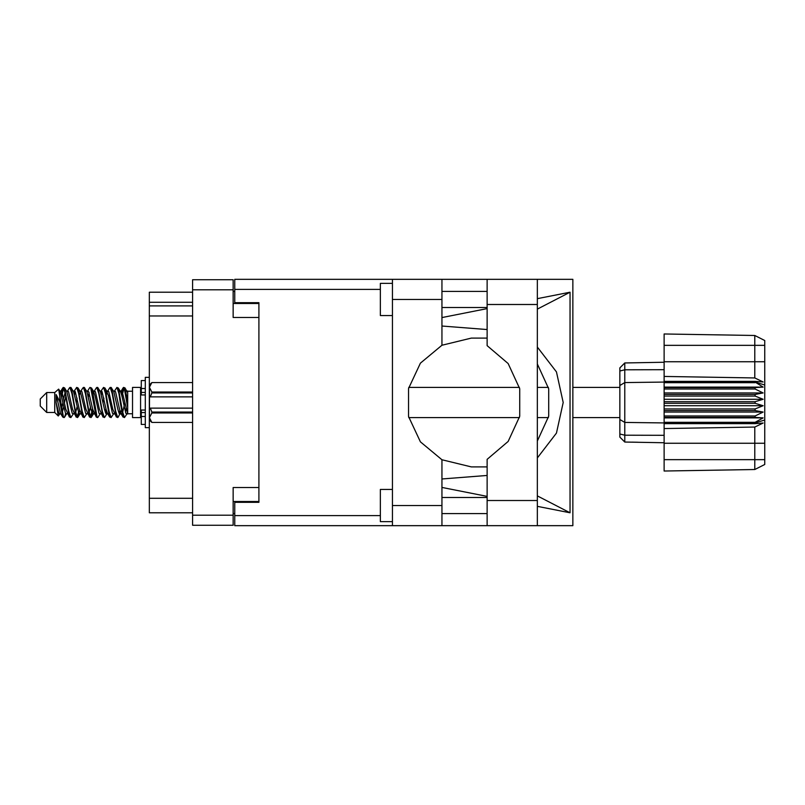 <?xml version="1.0" encoding="UTF-8"?>
<svg xmlns="http://www.w3.org/2000/svg" width="805" height="805" viewBox="0 0 805 805"><rect width="100%" height="100%" fill="white"/><g stroke="black" fill="none" stroke-linecap="round" stroke-linejoin="round"><path stroke-width="1.21" d="M258.898 487.558L233.148 487.558L233.148 525.222L192.586 525.222L192.586 279.778L233.148 279.778L233.148 317.442L258.898 317.442M233.148 501.485L258.898 501.485L258.898 502.29L234.758 502.29L234.758 515.643L380.413 515.643M380.413 289.357L234.758 289.357L234.758 302.71L258.898 302.71L258.898 303.515L233.148 303.515M192.586 302.227L149.287 302.227L149.287 292.255L192.586 292.255M192.586 512.745L149.287 512.745L149.287 498.265L192.586 498.265M192.586 315.912L149.287 315.912L149.287 305.93L192.586 305.93M392.478 521.68L380.413 521.68L380.413 489.49L392.478 489.49M392.478 315.51L380.413 315.51L380.413 283.32L392.478 283.32M392.478 505.51L441.895 505.51L441.895 525.625L392.478 525.625L392.478 279.375L487.116 279.375L487.116 345.677L508.156 363.598L519.738 388.684L519.738 416.316L508.156 441.402L487.116 459.323L487.116 525.625L572.858 525.625L572.858 279.375L537.338 279.375L537.338 525.625M441.895 279.375L441.895 299.49L392.478 299.49M234.758 289.357L234.758 279.375L392.478 279.375M392.478 525.625L234.758 525.625L234.758 515.643M46.69 412.482L46.69 392.518L40.25 398.958L40.25 406.042L46.69 412.482L54.74 412.482L58.282 416.024L59.822 413.921M46.69 392.518L54.74 392.518L54.74 412.482M127.723 413.086L127.723 413.77L132.553 413.77M132.553 402.5L132.553 417.554L140.603 417.554L140.603 387.447L132.553 387.447L132.553 402.5M65.688 413.599L64.611 417.121L64.108 417.554L63.434 416.809L59.801 396.07L59.801 401.725L56.179 394.541L56.179 402.691L58.282 416.024M127.723 401.866L127.723 392.76L124.966 387.879L127.723 401.866L127.723 407.682L124.292 388.191L123.618 387.447L122.954 388.191L121.495 394.309M619.9 385.494L624.811 382.526L624.811 442.046L619.9 437.135L619.9 367.865L624.811 362.954L664.155 362.26L624.811 362.954L624.811 382.526L664.155 382.113L664.155 403.305L755.09 403.305L755.09 401.695L763.14 399.28L755.09 396.01L755.09 394.44L763.14 392.981L755.09 389.026L755.09 387.567L763.14 387.135L755.09 382.113L664.155 382.113L664.155 376.428L754.748 377.968L754.748 335.534L764.75 340.535L764.75 464.465L754.748 469.466L664.155 471.046L664.155 459.635L754.748 459.635L754.748 427.032L664.155 428.572L664.155 459.635M664.155 422.303L664.155 422.887L755.09 422.887L755.09 422.303L664.155 422.303L664.155 417.433L755.09 417.433L755.09 415.974L664.155 415.974L664.155 417.433M664.155 403.305L664.155 410.56L755.09 410.56L755.09 408.99L763.14 405.72L755.09 403.305M764.75 385.021L755.09 382.113L755.09 381.399L664.155 381.399M664.155 376.428L664.155 361.727L764.75 361.727M764.75 345.365L664.155 345.365L664.155 333.954L754.748 335.534L764.75 340.535M664.155 415.974L664.155 410.56M619.9 419.506L624.811 422.474L664.155 422.887L664.155 423.601L755.09 423.601L755.09 422.887L764.75 419.979M764.75 464.465L754.748 469.466L754.748 459.635L764.75 459.635M145.272 380.534L141.247 380.534L141.247 394.953L145.272 394.913M145.272 410.087L141.247 410.087L141.247 424.466L145.272 424.466M149.287 377.394L145.272 377.394L145.272 427.606L149.287 427.606M151.863 382.546L149.448 387.306L149.448 384.961L151.863 382.546L192.586 382.546L151.863 382.546M192.586 412.935L151.863 412.935L149.448 417.694L151.863 422.454L149.448 420.039L149.499 386.642M192.586 392.981L151.863 392.981L151.863 392.065L192.586 392.065M151.863 412.935L151.863 412.019L192.586 412.019M127.723 407.682L127.723 413.921L125.882 413.357L121.857 395.788L120.498 391.602L119.341 391.401M114.481 413.921L112.469 413.357L108.444 395.788L106.431 391.079M101.078 413.921L99.055 413.357L95.04 395.788L93.672 391.602L92.515 391.401M87.665 413.921L85.642 413.357L80.279 391.643L78.025 387.879L76.676 387.447L78.689 393.655L82.714 416.809L84.223 417.554L82.211 411.345L78.025 387.879M74.251 413.921L72.239 413.357L66.865 391.643L64.611 387.879L63.263 387.447L65.275 393.655L69.3 416.809L70.81 417.554L68.797 411.345L64.611 387.879M127.723 413.629L122.199 391.643L121.525 391.079L120.69 391.954M121.495 410.691L118.265 417.121L116.403 417.121L112.811 409.212L108.786 391.643L106.773 391.079M106.773 413.921L104.851 417.121L102.99 417.121L99.397 409.212L95.372 391.643L93.028 391.079M93.048 410.691L91.438 417.121L89.576 417.121L85.984 409.212L81.959 391.643L81.285 391.079L79.101 391.401M79.635 410.691L78.025 417.121L76.163 417.121L72.571 409.212L68.546 391.643L66.533 391.079M122.038 413.599L120.871 413.398L119.512 409.212L115.487 391.643L113.475 391.079M108.625 413.599L107.457 413.398L106.099 409.212L102.074 391.643L100.062 391.079M87.665 391.079L89.576 387.879L90.09 387.447L90.764 388.191L96.288 417.121L92.686 409.212L88.661 391.643L86.648 391.079M82.875 417.121L79.272 409.212L75.257 391.643L73.235 391.079M69.461 417.121L65.859 409.212L61.844 391.643L61.17 391.079L60.335 391.954M120.498 413.398L119.844 413.921L119.18 413.357L117.832 409.212L113.797 391.602L111.05 387.447L109.691 387.879L107.779 391.079M107.276 413.046L106.431 413.921L105.767 413.357L104.429 409.212L100.384 391.602L97.636 387.447L96.288 387.879L94.366 391.079M93.672 413.398L93.028 413.921L92.354 413.357L91.015 409.212L86.97 391.602L84.223 387.447L82.875 387.879L80.953 391.079M80.953 413.921L78.94 413.357L73.557 391.602L70.81 387.447L69.461 387.879L67.54 391.079M67.54 413.921L65.527 413.357L60.164 391.643L58.624 389.087L59.801 396.07M441.895 299.49L441.895 345.254L420.381 363.166L408.507 388.503L408.507 416.497L420.381 441.834L441.895 459.746L441.895 505.51M64.108 417.554L62.75 417.121L60.496 413.357L56.179 394.541M537.338 457.975L556.416 433.11L563.198 402.5L556.416 371.89L537.338 347.025M537.338 363.93L548.688 388.825L548.688 416.175L537.338 441.07M120.267 402.5L122.954 416.809L124.463 417.554L122.451 411.345L118.426 388.191L116.916 387.447L118.929 393.655L120.267 402.5M100.062 413.921L98.15 417.121L97.636 417.554L96.962 416.809L92.937 393.655L91.599 388.191L90.09 387.447M106.854 402.5L109.54 416.809L111.05 417.554L109.037 411.345L105.012 388.191L103.503 387.447L105.515 393.655L106.854 402.5M61.14 394.309L63.263 387.447M63.686 387.738L61.643 396.412M62.75 417.121L59.801 401.725M76.163 417.121L71.987 393.655L69.975 387.447M77.511 417.554L75.499 411.345L71.323 387.879M92.555 408.588L90.512 417.262M89.576 417.121L85.4 393.655L83.388 387.447M90.925 417.554L88.912 411.345L84.736 387.879M102.99 417.121L98.804 393.655L96.791 387.447M104.338 417.554L102.326 411.345L98.15 387.879M116.403 417.121L112.217 393.655L110.205 387.447M117.751 417.554L115.739 411.345L111.563 387.879M124.04 387.738L121.998 396.412M60.838 413.921L58.825 413.357L56.179 402.691M125.449 412.401L126.083 408.588M74.553 394.309L75.096 391.401M89.103 392.599L88.47 396.412M101.38 394.309L101.913 391.401M78.498 412.401L77.099 417.262M105.958 408.588L105.324 412.401M106.461 410.691L105.928 413.599M119.875 410.691L119.341 413.599M65.094 392.599L63.686 398.143M90.512 406.857L89.103 412.401M77.099 406.857L75.69 412.401M63.686 406.857L62.277 412.401M124.876 402.5L122.632 412.401M234.758 513.55L233.148 513.55M233.148 291.45L234.758 291.45M149.287 315.912L149.287 498.265M149.287 302.227L149.287 305.93M487.116 279.375L537.338 279.375M487.116 291.37L441.895 291.37M487.116 307.46L441.895 307.46M487.116 497.54L441.895 497.54M487.116 513.63L441.895 513.63M441.895 317.522L487.116 308.597M537.338 298.695L570.01 292.255L570.01 512.745L537.338 495.85M441.895 487.478L487.116 496.403M537.338 506.305L570.01 512.745M441.895 525.625L487.116 525.625M258.898 302.71L258.898 502.29M487.116 466.86L471.348 466.88L441.895 459.746M487.116 475.433L441.895 478.995M487.116 329.567L441.895 326.005M441.895 345.254L471.348 338.12L487.116 338.14M570.01 292.255L537.338 309.15M126.888 413.921L124.463 417.554M73.235 413.921L70.81 417.554M86.648 413.921L84.223 417.554M96.288 417.121L97.636 417.554M113.475 413.921L111.05 417.554M74.251 391.079L76.676 387.447M101.078 391.079L103.503 387.447M114.481 391.079L116.916 387.447M124.966 387.879L123.618 387.447M127.723 392.76L127.723 391.079L126.888 391.079M54.74 392.518L58.624 389.087M103.926 398.143L103.08 402.5M77.099 398.143L76.254 402.5M62.85 402.5L61.643 408.588M107.276 391.954L106.461 394.309M93.863 391.954L93.048 394.309M80.45 391.954L79.635 394.309M65.728 396.412L64.521 402.5M664.155 423.601L664.155 428.572M755.09 417.433L763.14 417.865L755.09 422.303M755.09 410.56L763.14 412.019L755.09 415.974M664.155 408.99L755.09 408.99M664.155 401.695L755.09 401.695M664.155 396.01L755.09 396.01M664.155 394.44L755.09 394.44M664.155 389.026L755.09 389.026M664.155 387.567L755.09 387.567M664.155 345.365L664.155 361.727M637.802 442.277L632.046 442.176M664.155 442.74L624.811 442.046L619.9 437.135M664.155 382.697L755.09 382.697M755.09 423.601L763.14 423.048L754.748 427.032M754.748 377.968L763.14 381.952L755.09 381.399M664.155 387.135L763.14 387.135M664.155 392.981L763.14 392.981M664.155 399.28L763.14 399.28M664.155 405.72L763.14 405.72M664.155 412.019L763.14 412.019M664.155 417.865L763.14 417.865M151.863 412.019L150.334 408.135L192.586 408.135M149.448 396.865L150.334 396.865L151.863 392.981M149.448 387.306L151.863 392.065M150.334 408.135L149.448 408.135M151.863 422.454L192.586 422.454L151.863 422.454M192.586 396.865L150.334 396.865M233.148 289.76L192.586 289.76M192.586 515.24L233.148 515.24M487.116 500.519L537.338 500.519M487.116 304.481L537.338 304.481M764.75 443.273L664.155 443.273M619.9 434.036L624.811 435.183L664.155 435.344M664.155 369.656L624.811 369.817L619.9 370.964M145.272 388.533L141.247 388.533M145.272 416.467L141.247 416.467M145.272 412.603L141.247 412.603M145.272 392.397L141.247 392.397M408.749 417.554L519.456 417.554M537.338 417.554L548.376 417.554M572.858 417.554L619.9 417.554M140.603 411.838L141.247 411.838M140.603 393.162L141.247 393.162M127.723 391.23L132.553 391.23M408.749 387.447L519.456 387.447M537.338 387.447L548.376 387.447M572.858 387.447L619.9 387.447M120.498 391.602L118.265 387.879M107.085 391.602L104.851 387.879M93.672 391.602L91.438 387.879M121.525 391.079L120.176 391.079M123.105 387.879L120.871 391.602M123.105 417.121L120.871 413.398M109.691 417.121L107.457 413.398M62.75 387.879L60.838 391.079M93.36 413.921L91.438 417.121M79.947 413.921L78.025 417.121M66.533 413.921L64.611 417.121M121.525 413.921L119.844 413.921M108.112 413.921L106.431 413.921M94.366 413.921L93.028 413.921M61.17 391.079L59.822 391.079M145.272 394.953L141.247 394.953M145.272 410.047L141.247 410.047"/></g></svg>

